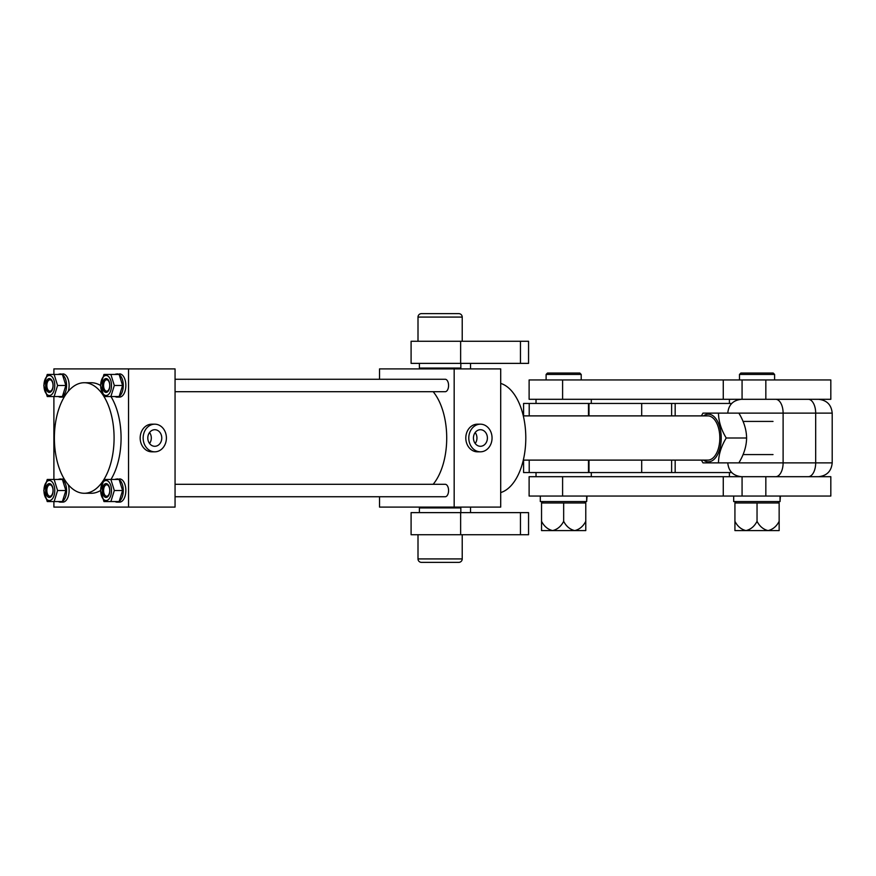 <?xml version="1.0" encoding="UTF-8"?>
<svg xmlns="http://www.w3.org/2000/svg" width="876" height="876" viewBox="0 0 876 876"><rect width="100%" height="100%" fill="white"/><g stroke="black" fill="none" stroke-linecap="round" stroke-linejoin="round"><path stroke-width="1.31" d="M520.464 363.376L411.096 363.376L411.096 341.268L528.557 341.268L528.557 363.376L520.464 363.376L520.464 341.268M470.522 363.376L470.522 368.905M470.522 507.095L470.522 512.624M520.464 534.732L528.557 534.732L528.557 512.624L520.464 512.624L520.464 534.732L411.096 534.732L411.096 512.624L520.464 512.624M523.585 460.108L523.585 472.547L731.723 472.547M588.486 472.547L588.486 460.108M588.486 415.892L588.486 403.453L731.723 403.453M523.585 415.892L523.585 403.453L588.486 403.453M773.015 421.422L743.089 421.422M773.015 454.578L743.089 454.578M523.3 460.108L707.885 460.108A22.108 11.946 -90 0 0 719.82 438A22.108 11.946 -90 0 0 707.885 415.892L523.3 415.892M751.761 399.303L808.209 399.303A13.819 7.468 -90 0 1 815.676 413.122L815.676 462.878L832.2 462.878L832.2 413.122L738.851 413.122C743.888 421.4 746.472 429.689 746.604 438C746.483 446.267 743.899 454.567 738.851 462.878L815.676 462.878A13.819 7.468 -90 0 1 808.209 476.697L741.6 476.697C733.201 475.876 728.591 471.266 727.781 462.878M765.832 379.954L529.115 379.954L529.115 399.303L830.82 399.303L830.82 379.954L765.832 379.954L765.832 399.303M103.784 396.215A55.276 29.861 -90 0 0 84.238 382.724A55.276 29.861 -90 0 0 54.378 438A55.276 29.861 -90 0 0 84.238 493.276A55.276 29.861 -90 0 0 103.784 479.774M84.238 493.276L91.213 493.276A55.276 29.861 -90 0 0 100.532 490.516L103.97 501.565L119.136 501.565L122.585 490.516L119.136 479.457L103.97 479.457A55.276 29.861 -90 0 0 103.981 396.543L110.869 396.543L114.318 385.484L110.869 374.435L103.97 374.435L100.532 385.484A55.276 29.861 -90 0 0 91.213 382.724L84.238 382.724M110.967 479.457A55.276 29.861 -90 0 0 110.967 396.543M175.058 484.297L445.216 484.297A6.22 3.362 90 0 1 448.578 490.516A6.22 3.362 90 0 1 445.216 496.736L175.058 496.736M175.058 379.264L445.216 379.264A6.22 3.362 90 0 1 448.578 385.484A6.22 3.362 90 0 1 445.216 391.703L175.058 391.703M147.803 438A8.289 6.975 90 0 0 154.778 446.289A8.289 6.975 90 0 0 161.764 438A8.289 6.975 90 0 0 154.778 429.711A8.289 6.975 90 0 0 147.803 438M149.555 443.497A8.289 6.975 90 0 0 151.307 438A8.289 6.975 90 0 0 149.555 432.503M166.407 438A13.819 11.629 90 0 0 154.778 424.181A13.819 11.629 90 0 0 143.149 438A13.819 11.629 90 0 0 154.778 451.819A13.819 11.629 90 0 0 166.407 438M154.778 424.181L151.8 424.181A13.819 11.629 90 0 0 140.171 438A13.819 11.629 90 0 0 151.8 451.819L154.778 451.819M473.445 438A8.289 6.975 90 0 0 480.42 446.289A8.289 6.975 90 0 0 487.395 438A8.289 6.975 90 0 0 480.42 429.711A8.289 6.975 90 0 0 473.445 438M475.197 443.497A8.289 6.975 90 0 0 476.949 438A8.289 6.975 90 0 0 475.197 432.503M492.049 438A13.819 11.629 90 0 0 480.42 424.181A13.819 11.629 90 0 0 468.791 438A13.819 11.629 90 0 0 480.42 451.819A13.819 11.629 90 0 0 492.049 438M480.42 424.181L477.431 424.181A13.819 11.629 90 0 0 465.802 438A13.819 11.629 90 0 0 477.431 451.819L480.42 451.819M500.7 383.425A55.276 29.861 90 0 1 525.797 438A55.276 29.861 90 0 1 500.7 492.575M433.171 391.703A55.276 29.861 90 0 1 433.171 484.297M53.896 501.565L53.896 507.095L175.058 507.095L175.058 368.905L128.531 368.905L128.531 507.095M53.896 374.435L53.896 368.905L128.531 368.905M53.896 396.543L53.896 479.457M454.173 507.095L500.7 507.095L500.7 368.905L454.173 368.905L454.173 507.095L379.538 507.095L379.538 496.736M379.538 379.264L379.538 368.905L454.173 368.905M765.832 476.697L529.115 476.697L529.115 496.046L830.82 496.046L830.82 476.697L765.832 476.697L765.832 496.046M739.486 374.435L740.866 373.045L773.201 373.045L774.592 374.435L739.486 374.435L739.486 379.954M546.109 374.435L547.489 373.045L579.824 373.045L581.204 374.435L546.109 374.435L546.109 379.954M780.045 496.046L780.045 501.565L733.683 501.565L733.683 496.046M780.045 501.565L780.385 496.046M586.668 496.046L586.668 501.565L540.306 501.565L540.306 496.046M586.668 501.565L587.008 496.046M734.931 521.33L734.931 502.988L757.039 502.988L757.039 521.33C754.455 526.345 750.765 529.433 745.98 530.593C741.195 529.433 737.515 526.345 734.931 521.33L734.931 530.593L768.088 530.593C763.314 529.433 759.623 526.345 757.039 521.33M757.039 502.988L779.147 502.988L779.147 521.33C776.563 526.345 772.873 529.433 768.088 530.593L779.147 530.593L779.147 521.33M541.543 521.33L541.543 502.988L563.662 502.988L563.662 521.33C561.078 526.345 557.388 529.433 552.603 530.593C547.818 529.433 544.138 526.345 541.543 521.33L541.543 530.593L574.711 530.593C569.926 529.433 566.246 526.345 563.662 521.33M563.662 502.988L585.77 502.988L585.77 521.33C583.186 526.345 579.496 529.433 574.711 530.593L585.77 530.593L585.77 521.33M703.538 415.892A23.838 12.877 90 0 1 721.222 438A23.838 12.877 90 0 1 703.538 460.108M701.391 460.108L702.968 462.878L718.473 462.878C718.605 454.6 721.189 446.311 726.237 438C721.2 429.733 718.616 421.433 718.473 413.122L702.968 413.122L701.391 415.892M738.851 413.122L718.473 413.122M746.604 438L726.237 438M738.851 462.878L718.473 462.878M460.842 512.624L460.842 507.927L419.385 507.927L420.217 507.095M460.01 368.905L460.842 368.073L460.842 363.376M420.217 368.905L419.385 368.073L460.842 368.073M419.385 368.073L419.385 363.376M458.772 562.37L421.455 562.37A3.46 3.46 0 0 1 418.005 558.921L462.221 558.921A3.46 3.46 0 0 1 458.772 562.37M418.005 534.732L418.005 558.921M462.221 534.732L462.221 558.921M458.772 313.63A3.46 3.46 0 0 1 462.221 317.079L418.005 317.079A3.46 3.46 0 0 1 421.455 313.63L458.772 313.63M418.005 341.268L418.005 317.079M462.221 341.268L462.221 317.079M115.106 396.543A11.607 6.274 -90 0 0 117.023 397.091L119.574 397.091A11.607 6.274 -90 0 0 125.848 385.484A11.607 6.274 -90 0 0 119.804 373.888L117.242 374.435M117.023 397.091A11.607 6.274 -90 0 0 118.928 396.543M119.256 396.335A11.607 6.274 -90 0 0 123.286 385.484A11.607 6.274 -90 0 0 119.256 374.643M117.242 374.052L115.928 374.052A11.607 6.274 -90 0 0 115.106 374.435M118.928 374.435A11.607 6.274 -90 0 0 117.242 373.888M115.106 501.565A11.607 6.274 -90 0 0 117.023 502.123L119.574 502.123A11.607 6.274 -90 0 0 125.848 490.516A11.607 6.274 -90 0 0 119.804 478.909L117.242 479.457M117.023 502.123A11.607 6.274 -90 0 0 118.928 501.565M119.256 501.357A11.607 6.274 -90 0 0 123.286 490.516A11.607 6.274 -90 0 0 119.256 479.665M117.242 479.084L115.928 479.084A11.607 6.274 -90 0 0 115.106 479.457M118.928 479.457A11.607 6.274 -90 0 0 117.242 478.909M58.385 501.565A11.607 6.274 -90 0 0 60.291 502.123L62.853 502.123A11.607 6.274 -90 0 0 69.116 490.516A11.607 6.274 -90 0 0 68.284 484.724M60.291 502.123A11.607 6.274 -90 0 0 62.207 501.565M62.535 501.357A11.607 6.274 -90 0 0 66.565 490.516A11.607 6.274 -90 0 0 62.535 479.665M60.521 479.084L59.207 479.084A11.607 6.274 -90 0 0 58.385 479.457M64.364 479.249A11.607 6.274 -90 0 0 63.072 478.909L60.521 479.457M62.207 479.457A11.607 6.274 -90 0 0 60.521 478.909M58.385 396.543A11.607 6.274 -90 0 0 60.291 397.091L62.853 397.091A11.607 6.274 -90 0 0 64.364 396.751M68.284 391.276A11.607 6.274 -90 0 0 69.116 385.484A11.607 6.274 -90 0 0 63.072 373.888L60.521 374.435M60.291 397.091A11.607 6.274 -90 0 0 62.207 396.543M62.535 396.335A11.607 6.274 -90 0 0 66.565 385.484A11.607 6.274 -90 0 0 62.535 374.643M60.521 374.052L59.207 374.052A11.607 6.274 -90 0 0 58.385 374.435M62.207 374.435A11.607 6.274 -90 0 0 60.521 373.888M102.361 490.516A6.909 3.734 90 0 1 106.084 483.607A6.909 3.734 90 0 1 109.818 490.516A6.909 3.734 90 0 1 106.084 497.426A6.909 3.734 90 0 1 102.361 490.516M109.752 490.516A5.716 3.088 -90 0 0 106.675 484.8A5.716 3.088 -90 0 0 103.587 490.516A5.716 3.088 -90 0 0 106.675 496.221A5.716 3.088 -90 0 0 109.752 490.516M111.504 490.516A10.019 5.409 90 0 1 106.084 500.535A10.019 5.409 90 0 1 100.674 490.516A10.019 5.409 90 0 1 106.084 480.497A10.019 5.409 90 0 1 111.504 490.516M110.869 501.565L114.318 490.516L110.869 479.457M103.97 479.457L100.532 490.516M122.585 490.516L114.318 490.516M45.629 385.484A6.909 3.734 90 0 1 49.363 378.574A6.909 3.734 90 0 1 53.097 385.484A6.909 3.734 90 0 1 49.363 392.393A6.909 3.734 90 0 1 45.629 385.484M53.031 385.484A5.716 3.088 -90 0 0 49.943 379.779A5.716 3.088 -90 0 0 46.855 385.484A5.716 3.088 -90 0 0 49.943 391.2A5.716 3.088 -90 0 0 53.031 385.484M54.772 385.484A10.019 5.409 90 0 1 49.363 395.503A10.019 5.409 90 0 1 43.953 385.484A10.019 5.409 90 0 1 49.363 375.465A10.019 5.409 90 0 1 54.772 385.484M43.8 385.484L47.249 396.543L54.148 396.543L57.586 385.484L54.148 374.435L47.249 374.435L43.8 385.484M54.148 374.435L62.404 374.435L65.853 385.484L62.404 396.543L54.148 396.543M65.853 385.484L57.586 385.484M45.629 490.516A6.909 3.734 90 0 1 49.363 483.607A6.909 3.734 90 0 1 53.097 490.516A6.909 3.734 90 0 1 49.363 497.426A6.909 3.734 90 0 1 45.629 490.516M53.031 490.516A5.716 3.088 -90 0 0 49.943 484.8A5.716 3.088 -90 0 0 46.855 490.516A5.716 3.088 -90 0 0 49.943 496.221A5.716 3.088 -90 0 0 53.031 490.516M54.772 490.516A10.019 5.409 90 0 1 49.363 500.535A10.019 5.409 90 0 1 43.953 490.516A10.019 5.409 90 0 1 49.363 480.497A10.019 5.409 90 0 1 54.772 490.516M43.8 490.516L47.249 501.565L54.148 501.565L57.586 490.516L54.148 479.457L47.249 479.457L43.8 490.516M54.148 479.457L62.404 479.457L65.853 490.516L62.404 501.565L54.148 501.565M65.853 490.516L57.586 490.516M102.361 385.484A6.909 3.734 90 0 1 106.084 378.574A6.909 3.734 90 0 1 109.818 385.484A6.909 3.734 90 0 1 106.084 392.393A6.909 3.734 90 0 1 102.361 385.484M109.752 385.484A5.716 3.088 -90 0 0 106.675 379.779A5.716 3.088 -90 0 0 103.587 385.484A5.716 3.088 -90 0 0 106.675 391.2A5.716 3.088 -90 0 0 109.752 385.484M111.504 385.484A10.019 5.409 90 0 1 106.084 395.503A10.019 5.409 90 0 1 100.674 385.484A10.019 5.409 90 0 1 106.084 375.465A10.019 5.409 90 0 1 111.504 385.484M100.532 385.484L103.97 396.543M110.869 374.435L119.136 374.435L122.585 385.484L119.136 396.543L110.869 396.543M122.585 385.484L114.318 385.484M460.634 363.376L460.634 341.268M460.634 512.624L460.634 534.732M588.99 460.108L588.99 472.547M641.692 460.108L641.692 472.547M671.618 460.108L671.618 472.547M529.213 472.547L529.213 460.108M588.99 403.453L588.99 415.892M671.618 403.453L671.618 415.892M641.692 403.453L641.692 415.892M529.213 415.892L529.213 403.453M775.654 476.697A13.819 7.468 -90 0 0 783.111 462.878L783.111 413.122A13.819 7.468 -90 0 0 775.654 399.303M562.6 379.954L562.6 399.303M723.269 379.954L723.269 399.303M742.071 379.954L742.071 399.303M562.6 476.697L562.6 496.046M723.269 476.697L723.269 496.046M742.071 476.697L742.071 496.046M675.166 460.108L675.166 472.547M675.166 403.453L675.166 415.892M729.401 403.453L729.401 399.303M832.2 413.122C831.379 404.734 826.78 400.124 818.381 399.303M727.781 413.122C728.591 404.734 733.201 400.124 741.6 399.303M832.2 462.878C831.379 471.266 826.78 475.876 818.381 476.697M729.401 476.697L729.401 472.547M591.3 399.303L591.3 403.453M536.024 399.303L536.024 403.453M536.024 476.697L536.024 472.547M591.3 476.697L591.3 472.547M774.592 379.954L774.592 374.435M581.204 379.954L581.204 374.435M736.815 501.565L734.931 502.079M777.253 501.565L779.147 502.079M543.438 501.565L541.543 502.079M583.876 501.565L585.77 502.079M419.385 512.624L419.385 507.927M460.01 507.095L460.842 507.927"/></g></svg>
